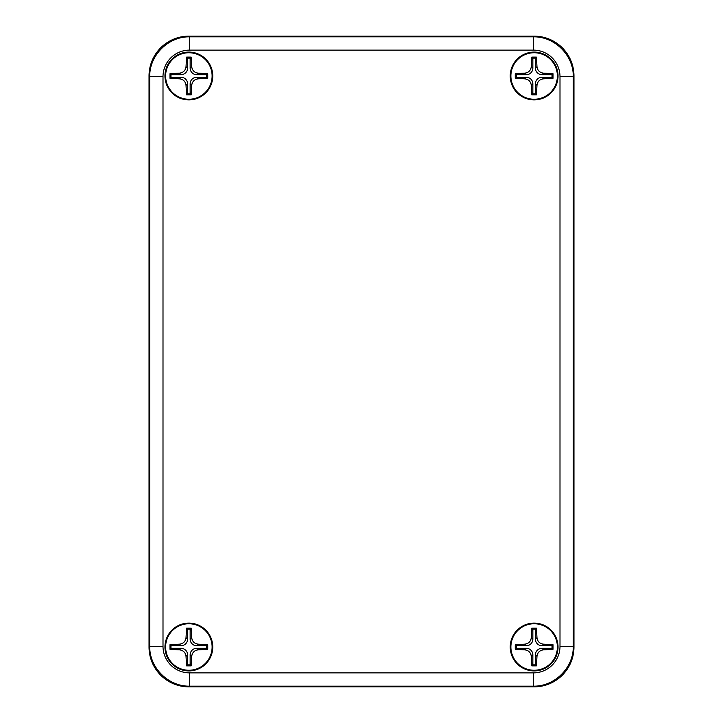 <?xml version="1.0" encoding="UTF-8"?>
<svg xmlns="http://www.w3.org/2000/svg" width="723" height="723" viewBox="0 0 723 723"><rect width="100%" height="100%" fill="white"/><g stroke="black" fill="none" stroke-linecap="round" stroke-linejoin="round"><path stroke-width="1.08" d="M510.23 75.987A23.904 23.904 0 0 1 546.082 55.291A23.904 23.904 0 0 1 546.082 96.692A23.904 23.904 0 0 1 510.23 75.987M164.961 75.987A23.904 23.904 0 0 1 200.813 55.291A23.904 23.904 0 0 1 200.813 96.692A23.904 23.904 0 0 1 164.961 75.987M510.23 647.013A23.904 23.904 0 0 1 546.082 626.308A23.904 23.904 0 0 1 546.082 667.709A23.904 23.904 0 0 1 510.23 647.013M164.961 647.013A23.904 23.904 0 0 1 200.813 626.308A23.904 23.904 0 0 1 200.813 667.709A23.904 23.904 0 0 1 164.961 647.013M188.857 36.15A39.846 39.837 -135 0 0 149.028 75.987L149.028 647.013A39.846 39.837 135 0 0 188.857 686.85L534.143 686.85A39.846 39.837 45 0 0 573.972 647.013L573.972 75.987A39.846 39.837 -45 0 0 534.143 36.15L188.857 36.15L189.562 36.846C168.269 36.403 149.281 55.391 149.724 76.683L163 76.683A26.561 26.561 -135 0 1 189.562 50.122L533.438 50.122L533.438 36.846L189.562 36.846L189.562 50.122M533.438 50.122A26.561 26.561 -45 0 1 560 76.683L573.276 76.683C573.719 55.391 554.731 36.403 533.438 36.846L534.143 36.15M149.028 75.987A39.846 39.837 -135 0 1 188.866 36.15L534.134 36.15A39.846 39.837 -45 0 1 573.972 75.987L573.972 647.013A39.846 39.837 45 0 1 534.134 686.85L188.866 686.85A39.846 39.837 135 0 1 149.028 647.013L149.028 75.987L149.724 76.683L149.724 646.317C149.281 667.609 168.269 686.597 189.562 686.154L189.562 672.878A26.561 26.561 135 0 1 163 646.317L163 76.683M560 76.683L560 646.317A26.561 26.561 45 0 1 533.438 672.878L533.438 686.154C554.731 686.597 573.719 667.609 573.276 646.317L573.276 76.683L573.972 75.987M188.866 623.768A23.235 23.235 0 0 0 168.739 658.635A23.235 23.235 0 0 0 208.992 658.635A23.235 23.235 0 0 0 188.866 623.768A23.235 23.235 0 0 0 168.739 658.635A23.235 23.235 0 0 0 208.992 658.635A23.235 23.235 0 0 0 188.866 623.768M188.866 628.115A25.061 3.055 180 0 0 186.579 628.133L186.028 637.587C185.531 641.482 183.335 643.678 179.44 644.175L169.986 644.726L169.986 649.29L179.44 649.85C183.335 650.348 185.531 652.544 186.028 656.439L186.579 665.892L191.152 665.892L191.703 656.439C192.201 652.535 194.397 650.339 198.292 649.85L207.745 649.29L207.745 644.726L198.292 644.175C194.397 643.678 192.191 641.482 191.703 637.587L191.152 628.133A25.061 3.055 180 0 0 188.866 628.115M190.149 629.127L190.149 639.141A6.742 6.643 135 0 0 196.737 645.729L206.751 645.729L206.751 648.296L196.737 648.296A6.742 6.643 -135 0 0 190.149 654.884L190.149 664.889L187.582 664.889L187.582 654.884A6.742 6.643 -45 0 0 180.994 648.296L170.98 648.296L170.98 645.729L180.994 645.729A6.742 6.643 45 0 0 187.582 639.141L187.582 629.127L190.149 629.127L191.152 628.133M187.582 629.127L186.579 628.133M170.98 645.729L169.986 644.726M170.98 648.296L169.986 649.29M206.751 645.729L207.745 644.726M190.149 664.889L191.152 665.892M206.751 648.296L207.745 649.29M186.579 665.892L187.582 664.889M188.866 52.752A23.235 23.235 0 0 0 168.739 87.61A23.235 23.235 0 0 0 208.992 87.61A23.235 23.235 0 0 0 188.866 52.752A23.235 23.235 0 0 0 168.739 87.61A23.235 23.235 0 0 0 208.992 87.61A23.235 23.235 0 0 0 188.866 52.752M188.866 57.09A25.061 3.055 180 0 0 186.579 57.108L186.028 66.561C185.531 70.465 183.335 72.662 179.44 73.15L169.986 73.71L169.986 78.274L179.44 78.825C183.335 79.322 185.531 81.518 186.028 85.413L186.579 94.867L191.152 94.867L191.703 85.413C192.201 81.518 194.397 79.322 198.292 78.825L207.745 78.274L207.745 73.71L198.292 73.15C194.397 72.652 192.191 70.456 191.703 66.561L191.152 57.108A25.061 3.055 180 0 0 188.866 57.09M190.149 58.111L190.149 68.116A6.742 6.643 135 0 0 196.737 74.704L206.751 74.704L206.751 77.271L196.737 77.271A6.742 6.643 -135 0 0 190.149 83.859L190.149 93.873L187.582 93.873L187.582 83.859A6.742 6.643 -45 0 0 180.994 77.271L170.98 77.271L170.98 74.704L180.994 74.704A6.742 6.643 45 0 0 187.582 68.116L187.582 58.111L190.149 58.111L191.152 57.108M187.582 58.111L186.579 57.108M170.98 74.704L169.986 73.71M170.98 77.271L169.986 78.274M206.751 74.704L207.745 73.71M190.149 93.873L191.152 94.867M206.751 77.271L207.745 78.274M186.579 94.867L187.582 93.873M534.134 52.752A23.235 23.235 0 0 0 514.008 87.61A23.235 23.235 0 0 0 554.261 87.61A23.235 23.235 0 0 0 534.134 52.752A23.235 23.235 0 0 0 514.008 87.61A23.235 23.235 0 0 0 554.261 87.61A23.235 23.235 0 0 0 534.134 52.752M534.134 57.09A25.061 3.055 180 0 0 531.848 57.108L531.297 66.561C530.799 70.465 528.603 72.662 524.708 73.15L515.255 73.71L515.255 78.274L524.708 78.825C528.603 79.322 530.809 81.518 531.297 85.413L531.848 94.867L536.421 94.867L536.972 85.413C537.469 81.518 539.665 79.322 543.56 78.825L553.014 78.274L553.014 73.71L543.56 73.15C539.665 72.652 537.469 70.456 536.972 66.561L536.421 57.108A25.061 3.055 180 0 0 534.134 57.09M535.418 58.111L535.418 68.116A6.742 6.643 135 0 0 542.006 74.704L552.02 74.704L552.02 77.271L542.006 77.271A6.742 6.643 -135 0 0 535.418 83.859L535.418 93.873L532.851 93.873L532.851 83.859A6.742 6.643 -45 0 0 526.263 77.271L516.249 77.271L516.249 74.704L526.263 74.704A6.742 6.643 45 0 0 532.851 68.116L532.851 58.111L535.418 58.111L536.421 57.108M532.851 58.111L531.848 57.108M516.249 74.704L515.255 73.71M516.249 77.271L515.255 78.274M552.02 74.704L553.014 73.71M535.418 93.873L536.421 94.867M552.02 77.271L553.014 78.274M531.848 94.867L532.851 93.873M534.134 623.768A23.235 23.235 0 0 0 514.008 658.635A23.235 23.235 0 0 0 554.261 658.635A23.235 23.235 0 0 0 534.134 623.768A23.235 23.235 0 0 0 514.008 658.635A23.235 23.235 0 0 0 554.261 658.635A23.235 23.235 0 0 0 534.134 623.768M534.134 628.115A25.061 3.055 180 0 0 531.848 628.133L531.297 637.587C530.799 641.482 528.603 643.678 524.708 644.175L515.255 644.726L515.255 649.29L524.708 649.85C528.603 650.348 530.809 652.544 531.297 656.439L531.848 665.892L536.421 665.892L536.972 656.439C537.469 652.535 539.665 650.339 543.56 649.85L553.014 649.29L553.014 644.726L543.56 644.175C539.665 643.678 537.469 641.482 536.972 637.587L536.421 628.133A25.061 3.055 180 0 0 534.134 628.115M535.418 629.127L535.418 639.141A6.742 6.643 135 0 0 542.006 645.729L552.02 645.729L552.02 648.296L542.006 648.296A6.742 6.643 -135 0 0 535.418 654.884L535.418 664.889L532.851 664.889L532.851 654.884A6.742 6.643 -45 0 0 526.263 648.296L516.249 648.296L516.249 645.729L526.263 645.729A6.742 6.643 45 0 0 532.851 639.141L532.851 629.127L535.418 629.127L536.421 628.133M532.851 629.127L531.848 628.133M516.249 645.729L515.255 644.726M516.249 648.296L515.255 649.29M552.02 645.729L553.014 644.726M535.418 664.889L536.421 665.892M552.02 648.296L553.014 649.29M531.848 665.892L532.851 664.889M149.028 647.013L149.724 646.317L163 646.317M560 646.317L573.276 646.317L573.972 647.013M188.857 686.85L189.562 686.154L533.438 686.154L534.143 686.85M533.438 672.878L189.562 672.878M191.703 637.587L190.149 639.141M187.582 639.141L186.028 637.587M179.44 644.175L180.994 645.729M180.994 648.296L179.44 649.85M196.737 645.729L198.292 644.175M198.292 649.85L196.737 648.296M190.149 654.884L191.703 656.439M186.028 656.439L187.582 654.884M191.703 66.561L190.149 68.116M187.582 68.116L186.028 66.561M179.44 73.15L180.994 74.704M180.994 77.271L179.44 78.825M196.737 74.704L198.292 73.15M198.292 78.825L196.737 77.271M190.149 83.859L191.703 85.413M186.028 85.413L187.582 83.859M536.972 66.561L535.418 68.116M532.851 68.116L531.297 66.561M524.708 73.15L526.263 74.704M526.263 77.271L524.708 78.825M542.006 74.704L543.56 73.15M543.56 78.825L542.006 77.271M535.418 83.859L536.972 85.413M531.297 85.413L532.851 83.859M536.972 637.587L535.418 639.141M532.851 639.141L531.297 637.587M524.708 644.175L526.263 645.729M526.263 648.296L524.708 649.85M542.006 645.729L543.56 644.175M543.56 649.85L542.006 648.296M535.418 654.884L536.972 656.439M531.297 656.439L532.851 654.884"/></g></svg>
